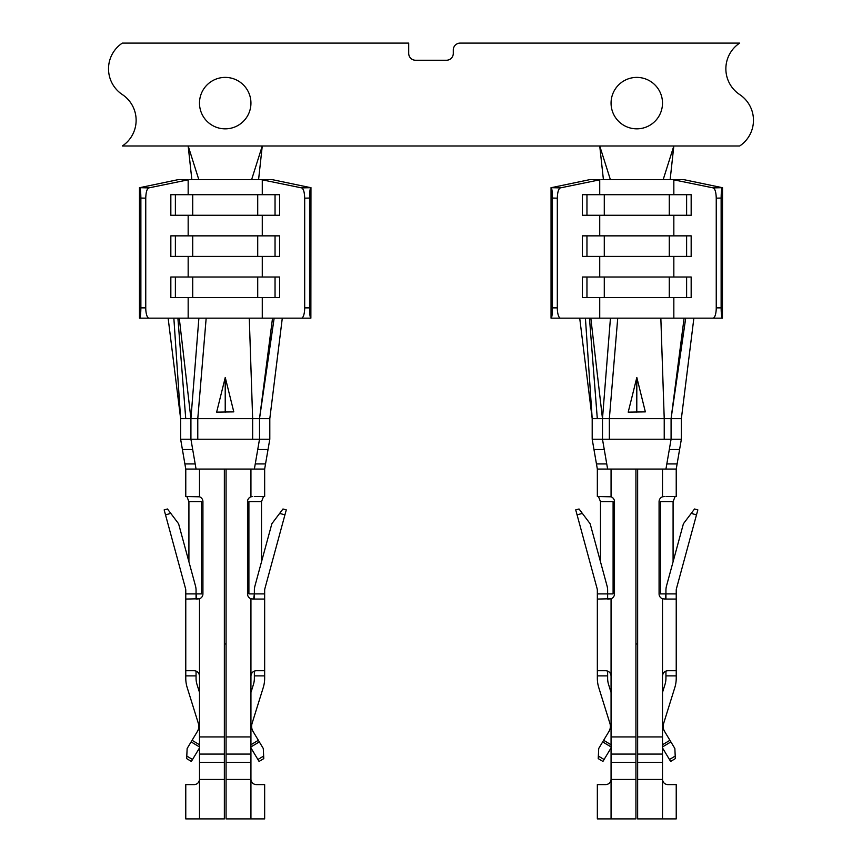 <?xml version="1.0" encoding="UTF-8"?>
<svg xmlns="http://www.w3.org/2000/svg" width="862" height="862" viewBox="0 0 862 862"><rect width="100%" height="100%" fill="white"/><g stroke="black" fill="none" stroke-linecap="round" stroke-linejoin="round"><path stroke-width="1.29" d="M275.043 215.274L275.043 194.693L279.6 194.693L279.6 215.274L170.838 215.274L170.838 194.693L175.385 194.693L175.385 215.274M275.043 194.693L175.385 194.693M275.043 256.423L275.043 235.854L279.6 235.854L279.6 256.423L170.838 256.423L170.838 235.854L175.385 235.854L175.385 256.423M275.043 235.854L175.385 235.854M188.164 179.824L178.402 179.598L139.655 187.69C140.398 188.659 140.808 192.118 140.872 198.055L145.753 198.163C145.926 192.237 146.939 188.81 148.792 187.894L188.164 179.824L188.164 194.693M145.753 198.163L145.753 307.874A10.29 3.243 -90 0 0 148.997 318.164L310.87 318.164C310.072 317.539 309.641 314.113 309.566 307.874L309.566 198.055C309.63 192.118 310.04 188.659 310.783 187.69L272.036 179.598L251.629 179.598L262.263 145.99L258.589 179.598M275.043 277.004L170.838 277.004L170.838 297.584L279.6 297.584L279.6 277.004L275.043 277.004L275.043 297.584M261.024 179.598L301.646 187.894C303.499 188.81 304.512 192.237 304.685 198.163L304.685 307.874A10.29 3.243 90 0 1 301.431 318.164M310.956 187.582L310.87 318.164M139.472 187.582L139.472 318.164L148.997 318.164M140.872 198.055L140.872 307.874C140.797 314.113 140.355 317.539 139.569 318.164M189.403 179.598L251.629 179.598M196.062 469.068L190.922 439.232L259.516 439.232L259.516 418.652L269.806 418.652L269.806 439.232L268.028 449.522L269.806 439.232L259.516 439.232L257.738 449.522L268.028 449.522L264.656 469.068L264.656 496.512L254.365 496.512M261.509 561.798L261.509 501.652L248.902 501.652L248.902 593.907L254.365 593.907L253.633 599.058L250.939 598.767L250.939 779.463C251.381 782.556 253.094 784.269 256.089 784.603C253.094 784.269 251.381 782.556 250.939 779.463L250.939 818.9L226.07 818.9L226.07 469.068L264.656 469.068M192.689 449.522L182.41 449.522L180.632 439.232L185.772 469.068L185.772 496.512L199.499 496.803A5.14 5.14 0 0 1 202.926 501.652L202.926 593.907A5.14 5.14 0 0 1 199.499 598.767L185.772 599.058L185.772 590.373A6.864 6.864 0 0 0 185.535 588.574L164.157 509.884L167.465 508.989L170.805 513.407L165.504 514.851M196.062 599.058L196.062 593.907L185.772 593.907M196.062 496.512L197.775 496.512M186.882 496.512L188.918 501.652L188.918 561.798M188.918 501.652L201.536 501.652L201.536 593.907L196.062 593.907L196.805 599.058L199.499 598.767L199.499 779.463C199.057 782.556 197.344 784.269 194.349 784.603L185.772 784.603L185.772 818.9L224.357 818.9L224.357 736.935L199.499 736.935M196.062 593.907L196.062 590.373A17.154 17.154 0 0 0 195.469 585.869L178.585 523.74L170.805 513.407M167.465 508.989L164.157 509.884M250.939 747.914L257.91 759.508L263.653 756.06L263.287 748.496L253.04 731.439A9.87 9.87 0 0 1 252.07 723.412L263.255 687.542A31.129 31.129 0 0 0 264.656 678.286L264.656 670.733L256.089 670.733C253.094 671.067 251.381 672.791 250.939 675.883M263.653 756.06L263.772 758.614L259.074 761.437L257.91 759.508M259.074 761.437L263.772 758.614M286.281 509.884L282.962 508.989L286.281 509.884L264.903 588.574A6.864 6.864 0 0 0 264.656 590.373L264.656 670.733M254.365 671.078L254.365 678.286A20.839 20.839 0 0 1 253.428 684.482L250.939 692.466M254.365 599.058L254.365 590.373A17.154 17.154 0 0 1 254.969 585.869L271.853 523.74L279.633 513.407L284.923 514.851M282.962 508.989L279.633 513.407M256.089 784.603L264.656 784.603L264.656 818.9L250.939 818.9M191.364 761.437L186.666 758.614L191.364 761.437L199.499 747.914M199.499 744.757L192.075 740.296L187.14 748.496L186.666 758.614M252.652 599.058L264.656 599.058M250.939 598.767A5.14 5.14 0 0 1 247.513 593.907L247.513 501.652A5.14 5.14 0 0 1 250.939 496.803L252.652 496.512L250.939 496.803L250.939 469.068M261.509 501.652L263.546 496.512M192.075 740.296L197.398 731.439A9.87 9.87 0 0 0 198.357 723.412L187.183 687.542A31.129 31.129 0 0 1 185.772 678.286L185.772 670.733L194.349 670.733C197.344 671.067 199.057 672.791 199.499 675.883M199.499 692.466L197.01 684.482A20.839 20.839 0 0 1 196.062 678.286L196.062 671.078M185.772 469.068L224.357 469.068L224.357 736.935M226.07 469.068L224.357 469.068M224.357 643.989L226.07 643.989M185.772 599.058L185.772 670.733M254.365 469.068L257.738 449.522M274.148 318.164L259.516 418.652L180.632 418.652L180.632 439.232L190.922 439.232L190.922 418.652L179.264 318.164M269.806 418.652L282.294 318.164M259.516 418.652L272.532 318.164M225.262 377.491L216.642 412.144L233.796 411.874L225.262 377.491M185.739 418.652L177.895 318.164M168.133 318.164L180.632 418.652L173.855 318.164M198.81 179.598L188.175 145.99L191.849 179.598M175.385 277.004L175.385 297.584M225.219 412.187L225.219 377.491M122.329 94.551A30.87 30.87 0 0 1 122.329 145.99L739.671 145.99A30.87 30.87 0 0 0 739.671 94.551A30.87 30.87 0 0 1 739.671 43.1L460.157 43.1A6.864 6.864 0 0 0 453.293 49.964L453.293 53.39A6.864 6.864 0 0 1 446.43 60.254L415.57 60.254A6.864 6.864 0 0 1 408.707 53.39L408.707 43.1L122.329 43.1A30.87 30.87 0 0 0 122.329 94.551M250.939 103.117A25.72 25.72 0 0 1 212.354 125.399A25.72 25.72 0 0 1 212.354 80.845A25.72 25.72 0 0 1 250.939 103.117M662.501 103.117A25.72 25.72 0 0 0 623.926 80.845A25.72 25.72 0 0 0 623.926 125.399A25.72 25.72 0 0 0 662.501 103.117M686.615 215.274L686.615 194.693L691.162 194.693L691.162 215.274L582.4 215.274L582.4 194.693L586.957 194.693L586.957 215.274M686.615 194.693L586.957 194.693M686.615 256.423L686.615 235.854L691.162 235.854L691.162 256.423L582.4 256.423L582.4 235.854L586.957 235.854L586.957 256.423M686.615 235.854L586.957 235.854M599.726 179.824L589.964 179.598L551.217 187.69C551.96 188.659 552.37 192.118 552.434 198.055L557.315 198.163C557.488 192.237 558.501 188.81 560.354 187.894L599.726 179.824L599.726 194.693M557.315 198.163L557.315 307.874A10.29 3.243 -90 0 0 560.569 318.164L722.431 318.164C721.645 317.539 721.203 314.113 721.128 307.874L721.128 198.055C721.192 192.118 721.602 188.659 722.345 187.69L683.598 179.598L663.19 179.598L673.825 145.99L670.151 179.598M686.615 277.004L582.4 277.004L582.4 297.584L691.162 297.584L691.162 277.004L686.615 277.004L686.615 297.584M672.597 179.598L713.208 187.894C715.061 188.81 716.074 192.237 716.247 198.163L716.247 307.874A10.29 3.243 90 0 1 713.003 318.164M722.528 187.582L722.431 318.164M551.044 187.582L551.044 318.164L560.569 318.164M552.434 198.055L552.434 307.874C552.359 314.113 551.928 317.539 551.13 318.164M600.976 179.598L663.19 179.598M607.635 469.068L602.484 439.232L671.078 439.232L671.078 418.652L681.368 418.652L681.368 439.232L679.59 449.522L681.368 439.232L671.078 439.232L669.311 449.522L679.59 449.522L676.228 469.068L676.228 496.512L665.938 496.512M673.082 561.798L673.082 501.652L660.464 501.652L660.464 593.907L665.938 593.907L665.195 599.058L662.501 598.767L662.501 779.463C662.943 782.556 664.656 784.269 667.651 784.603C664.656 784.269 662.943 782.556 662.501 779.463L662.501 818.9L637.643 818.9L637.643 469.068L676.228 469.068L676.228 496.512M604.262 449.522L593.972 449.522L592.194 439.232L597.344 469.068L597.344 496.512L611.061 496.803A5.14 5.14 0 0 1 614.487 501.652L614.487 593.907A5.14 5.14 0 0 1 611.061 598.767L597.344 599.058L597.344 590.373A6.864 6.864 0 0 0 597.097 588.574L575.719 509.884L579.038 508.989L582.367 513.407L577.077 514.851M607.635 599.058L607.635 593.907L597.344 593.907M607.635 496.512L609.348 496.512M598.454 496.512L600.491 501.652L600.491 561.798M600.491 501.652L613.097 501.652L613.097 593.907L607.635 593.907L607.635 590.373A17.154 17.154 0 0 0 607.031 585.869L590.147 523.74L582.367 513.407M637.643 469.068L635.93 469.068L635.93 779.463L611.061 779.463L611.061 598.767L608.367 599.058M667.651 784.603L676.228 784.603L676.228 818.9L662.501 818.9M662.501 747.914L669.472 759.508L675.215 756.06L674.86 748.496L664.602 731.439A9.87 9.87 0 0 1 663.643 723.412L674.817 687.542A31.129 31.129 0 0 0 676.228 678.286L676.228 599.058L676.228 670.733L667.651 670.733C664.656 671.067 662.943 672.791 662.501 675.883M675.215 756.06L675.334 758.614L670.636 761.437L669.472 759.508M670.636 761.437L675.334 758.614M665.938 599.058L665.938 590.373A17.154 17.154 0 0 1 666.531 585.869L683.415 523.74L694.535 508.989L697.843 509.884L676.465 588.574A6.864 6.864 0 0 0 676.228 590.373L676.228 599.058L664.225 599.058M665.938 671.078L665.938 678.286A20.839 20.839 0 0 1 664.99 684.482L662.501 692.466M676.228 784.603L676.228 818.9M602.926 761.437L598.228 758.614L602.926 761.437L611.061 747.914M611.061 744.757L603.637 740.296L598.713 748.496L598.228 758.614M611.061 818.9L597.344 818.9L597.344 784.603L605.911 784.603C608.906 784.269 610.619 782.556 611.061 779.463L611.061 818.9L635.93 818.9L635.93 779.463M662.501 598.767A5.14 5.14 0 0 1 659.074 593.907L659.074 501.652A5.14 5.14 0 0 1 662.501 496.803L664.225 496.512L662.501 496.803L662.501 469.068M673.082 501.652L675.118 496.512M603.637 740.296L608.96 731.439A9.87 9.87 0 0 0 609.93 723.412L598.745 687.542A31.129 31.129 0 0 1 597.344 678.286L597.344 670.733L605.911 670.733C608.906 671.067 610.619 672.791 611.061 675.883M611.061 692.466L608.572 684.482A20.839 20.839 0 0 1 607.635 678.286L607.635 671.078M597.344 469.068L635.93 469.068M635.93 643.989L637.643 643.989M597.344 599.058L597.344 670.733M665.938 469.068L669.311 449.522M685.71 318.164L671.078 418.652L592.194 418.652L592.194 439.232L602.484 439.232L602.484 418.652L590.826 318.164M681.368 418.652L693.867 318.164M671.078 418.652L684.105 318.164M636.824 377.491L628.204 412.144L645.358 411.874L636.824 377.491L636.781 412.187M597.301 418.652L589.468 318.164M579.706 318.164L592.194 418.652L585.417 318.164M610.371 179.598L599.736 145.99L603.411 179.598M586.957 277.004L586.957 297.584M262.274 215.274L262.274 235.854M188.164 215.274L188.164 235.854M257.716 194.693L257.716 215.274M192.722 194.693L192.722 215.274M262.274 256.423L262.274 277.004M188.164 256.423L188.164 277.004M257.716 235.854L257.716 256.423M192.722 235.854L192.722 256.423M188.164 297.584L188.164 318.164M262.274 297.584L262.274 318.164M262.274 179.824L262.274 194.693M140.872 307.874L145.753 307.874M304.685 307.874L309.566 307.874M304.685 198.163L309.566 198.055M250.939 746.934L259.322 741.902M250.939 744.757L258.363 740.296M186.785 756.06L192.528 759.508M199.499 746.934L191.105 741.902M224.357 779.463L199.499 779.463L199.499 818.9M254.365 675.883L264.656 675.883M254.365 593.907L264.656 593.907M226.07 736.935L250.939 736.935M226.07 754.078L250.939 754.078M226.07 762.31L250.939 762.31M226.07 779.463L250.939 779.463M224.357 754.078L199.499 754.078M224.357 762.31L199.499 762.31M196.062 675.883L185.772 675.883M199.499 469.068L199.499 496.803M255.26 463.928L265.55 463.928M184.888 463.928L195.178 463.928M206.169 318.164L197.775 418.652L197.775 439.232M249.28 318.164L252.652 418.652L252.652 439.232M190.922 418.652L198.885 318.164M301.646 187.894L310.783 187.69M139.655 187.69L148.792 187.894M257.716 277.004L257.716 297.584M192.722 277.004L192.722 297.584M673.836 215.274L673.836 235.854M599.726 215.274L599.726 235.854M669.278 194.693L669.278 215.274M604.284 194.693L604.284 215.274M673.836 256.423L673.836 277.004M599.726 256.423L599.726 277.004M669.278 235.854L669.278 256.423M604.284 235.854L604.284 256.423M599.726 297.584L599.726 318.164M673.836 297.584L673.836 318.164M673.836 179.824L673.836 194.693M552.434 307.874L557.315 307.874M716.247 307.874L721.128 307.874M716.247 198.163L721.128 198.055M662.501 746.934L670.895 741.902M662.501 744.757L669.925 740.296M691.195 513.407L696.496 514.851M598.347 756.06L604.09 759.508M611.061 746.934L602.678 741.902M665.938 675.883L676.228 675.883M665.938 593.907L676.228 593.907M637.643 736.935L662.501 736.935M637.643 754.078L662.501 754.078M637.643 762.31L662.501 762.31M637.643 779.463L662.501 779.463M635.93 754.078L611.061 754.078M635.93 762.31L611.061 762.31M607.635 675.883L597.344 675.883M611.061 469.068L611.061 496.803M635.93 736.935L611.061 736.935M666.822 463.928L677.112 463.928M596.45 463.928L606.74 463.928M617.731 318.164L609.348 418.652L609.348 439.232M660.842 318.164L664.225 418.652L664.225 439.232M602.484 418.652L610.447 318.164M713.208 187.894L722.345 187.69M551.217 187.69L560.354 187.894M669.278 277.004L669.278 297.584M604.284 277.004L604.284 297.584"/></g></svg>

